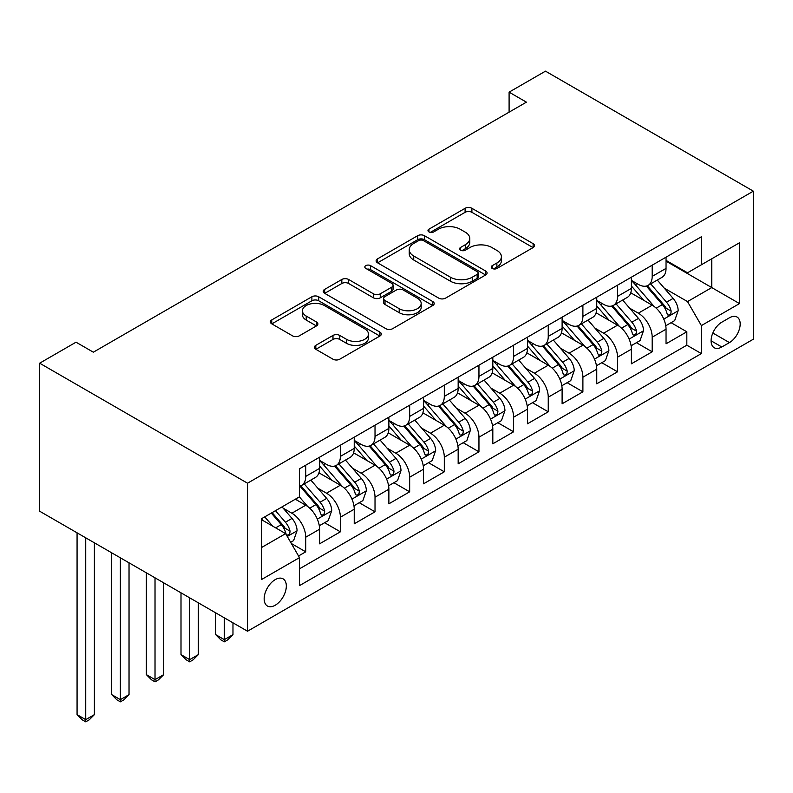 <?xml version="1.0" encoding="UTF-8"?>
<svg xmlns="http://www.w3.org/2000/svg" width="793" height="793" viewBox="0 0 793 793"><rect width="100%" height="100%" fill="white"/><g stroke="black" fill="none" stroke-linecap="round" stroke-linejoin="round"><path stroke-width="1.19" d="M492.215 268.44A3.37 1.943 0 0 0 496.983 268.44L533.114 247.575A4.808 2.775 0 0 0 534.522 245.612A4.808 2.775 0 0 0 533.114 243.649L471.904 208.311A4.808 2.775 0 0 0 465.094 208.311L428.963 229.167A3.37 1.943 0 0 0 427.982 230.545A3.37 1.943 0 0 0 428.963 231.923A3.37 1.943 0 0 0 433.731 231.923L438.4 229.217A15.394 8.882 0 0 1 460.168 229.217L465.273 232.171A15.394 8.882 0 0 1 469.773 238.445A15.394 8.882 0 0 1 465.273 244.73L460.594 247.436A3.37 1.943 0 0 0 459.603 248.804A3.37 1.943 0 0 0 460.594 250.182A3.37 1.943 0 0 0 465.352 250.182L470.031 247.475A15.394 8.882 0 0 1 491.799 247.475L496.894 250.429A15.394 8.882 0 0 1 501.404 256.704A15.394 8.882 0 0 1 496.894 262.989L492.215 265.695A3.37 1.943 0 0 0 491.234 267.063A3.37 1.943 0 0 0 492.215 268.44L492.215 265.695M275.24 605.228A15.682 9.05 120 0 0 285.48 591.409A15.682 9.05 120 0 0 283.081 578.84A15.682 9.05 120 0 0 275.24 579.624A15.682 9.05 120 0 0 265.001 593.442A15.682 9.05 120 0 0 267.4 606.001A15.682 9.05 120 0 0 275.24 605.228M315.812 345.351A4.808 2.775 0 0 0 314.395 347.314A4.808 2.775 0 0 0 315.812 349.277L332.981 359.199A4.808 2.775 0 0 0 339.781 359.199L379.906 336.024A4.808 2.775 0 0 0 381.324 334.061A4.808 2.775 0 0 0 379.906 332.098L318.697 296.76A4.808 2.775 0 0 0 311.897 296.76L271.771 319.926A4.808 2.775 0 0 0 270.363 321.889A4.808 2.775 0 0 0 271.771 323.851L292.518 335.836A4.808 2.775 0 0 0 299.318 335.836L316.486 325.913A4.808 2.775 0 0 0 317.894 323.95A4.808 2.775 0 0 0 316.486 321.988L306.197 316.05A12.866 7.424 0 0 1 302.43 310.797A12.866 7.424 0 0 1 310.37 303.937A12.866 7.424 0 0 1 324.396 305.543L364.691 328.817A12.866 7.424 0 0 1 368.458 334.061A12.866 7.424 0 0 1 360.518 340.931A12.866 7.424 0 0 1 346.501 339.315L339.781 335.439A4.808 2.775 0 0 0 332.981 335.439L315.812 345.351L315.812 349.277M753.35 191.172L545.475 71.162L509.096 92.157L526.423 102.158L93.346 352.191L76.029 342.189L39.65 363.194L247.525 483.205L753.35 191.172L753.35 339.196L247.525 631.228L247.525 483.205M438.747 298.138A4.808 2.775 0 0 0 445.547 298.138L485.673 274.963A4.808 2.775 0 0 0 487.08 273A4.808 2.775 0 0 0 485.673 271.037L424.463 235.699A4.808 2.775 0 0 0 417.663 235.699L377.527 258.865A4.808 2.775 0 0 0 376.12 260.828A4.808 2.775 0 0 0 377.527 262.79L438.747 298.138M367.139 269.164A3.37 1.943 0 0 1 370.559 269.64L370.559 265.645L432.79 301.568A4.808 2.775 0 0 1 434.197 303.531A4.808 2.775 0 0 1 432.79 305.493L392.664 328.669A4.808 2.775 0 0 1 385.864 328.669L324.654 293.321L324.654 289.395A4.808 2.775 0 0 0 323.237 291.358A4.808 2.775 0 0 0 324.654 293.321M324.654 289.395L341.823 279.483A4.808 2.775 0 0 1 348.623 279.483L373.453 293.816A4.808 2.775 0 0 0 380.253 293.816L391.643 287.235A4.808 2.775 0 0 0 393.05 285.272A4.808 2.775 0 0 0 391.643 283.309L365.801 268.391A3.37 1.943 0 0 1 364.81 267.013A3.37 1.943 0 0 1 366.891 265.219A3.37 1.943 0 0 1 370.559 265.645M298.535 555.972L305.731 551.819L291.348 543.512M283.17 508.194L291.874 513.21A19.597 11.32 60 0 1 305.731 537.218L319.589 529.218L319.589 543.82L340.375 531.816L324.615 522.716M317.815 488.191L326.518 493.206A19.597 11.32 60 0 1 340.375 517.214L354.233 509.215L354.233 523.816L375.02 511.812L359.259 502.712M352.459 468.187L361.162 473.203A19.597 11.32 60 0 1 375.02 497.211L388.877 489.212L388.877 503.813L409.664 491.809L393.903 482.709M387.113 448.184L395.806 453.209A19.597 11.32 60 0 1 409.664 477.208L423.521 469.208L423.521 483.809L444.308 471.805L428.547 462.706M421.757 428.18L430.45 433.206A19.597 11.32 60 0 1 444.308 457.204L458.166 449.205L458.166 463.806L478.952 451.802L463.191 442.702M456.401 408.177L465.094 413.203A19.597 11.32 60 0 1 478.952 437.201L492.82 429.201L492.82 443.802L513.606 431.798L497.835 422.699M491.045 388.173L499.749 393.199A19.597 11.32 60 0 1 513.606 417.197L527.464 409.198L527.464 423.799L548.25 411.805L532.48 402.695M525.69 368.17L534.393 373.196A19.597 11.32 60 0 1 548.25 397.194L562.108 389.194L562.108 403.796L582.895 391.801L567.134 382.702M560.334 348.167L569.037 353.192A19.597 11.32 60 0 1 582.895 377.2L596.752 369.191L596.752 383.802L617.539 371.798L601.778 362.698M594.978 328.173L603.681 333.189A19.597 11.32 60 0 1 617.539 357.197L631.397 349.198L631.397 363.799L652.183 351.795L652.183 337.194A19.597 11.32 -120 0 0 638.325 313.185L629.632 308.17M636.422 342.695L652.183 351.795M319.589 529.218A19.597 11.32 -120 0 0 305.731 505.21L295.333 499.213M354.233 509.215A19.597 11.32 -120 0 0 340.375 485.207L318.945 472.836M388.877 489.212A19.597 11.32 -120 0 0 375.02 465.204L353.599 452.833M423.521 469.208A19.597 11.32 -120 0 0 409.664 445.2L388.243 432.839M458.166 449.205A19.597 11.32 -120 0 0 444.308 425.207L422.887 412.836M492.82 429.201A19.597 11.32 -120 0 0 478.952 405.203L457.531 392.832M527.464 409.198A19.597 11.32 -120 0 0 513.606 385.2L492.175 372.829M562.108 389.194A19.597 11.32 -120 0 0 548.25 365.196L526.82 352.826M596.752 369.191A19.597 11.32 -120 0 0 582.895 345.193L561.464 332.822M631.397 349.198A19.597 11.32 -120 0 0 617.539 325.189L596.118 312.819M729.441 317.785L721.818 322.186A15.186 8.773 120 0 0 711.896 335.578A15.186 8.773 120 0 0 714.225 347.74A15.186 8.773 120 0 0 721.818 346.997L729.441 342.596A15.186 8.773 120 0 0 739.363 329.204A15.186 8.773 120 0 0 737.034 317.041A15.186 8.773 120 0 0 729.441 317.785M261.383 547.616L285.639 533.62L299.496 557.618L299.496 585.621L701.379 353.589L701.379 325.586L687.521 301.588L664.276 288.166M299.496 557.618L261.383 579.624L261.383 518.81L299.496 496.814L299.496 468.802L701.379 236.78L701.379 264.783L739.492 242.777L739.492 303.59L701.379 325.586M319.589 460.406L326.518 464.411A19.597 11.32 60 0 0 336.311 465.382L350.169 457.373A19.597 11.32 -120 0 0 354.233 448.402L354.233 437.201M354.233 440.402L361.162 444.407A19.597 11.32 60 0 0 370.965 445.379L384.823 437.369A19.597 11.32 -120 0 0 388.877 428.398L388.877 417.197M388.877 420.399L395.806 424.404A19.597 11.32 60 0 0 405.61 425.375L419.467 417.376A19.597 11.32 -120 0 0 423.521 408.395L423.521 397.194M423.521 400.396L430.45 404.4A19.597 11.32 60 0 0 440.254 405.372L454.111 397.372A19.597 11.32 -120 0 0 458.166 388.401L458.166 377.19M458.166 380.392L465.094 384.397A19.597 11.32 60 0 0 474.898 385.368L488.756 377.369A19.597 11.32 -120 0 0 492.82 368.398L492.82 357.197M492.82 360.389L499.749 364.393A19.597 11.32 60 0 0 509.542 365.365L523.4 357.365A19.597 11.32 -120 0 0 527.464 348.395L527.464 337.194M527.464 340.395L534.393 344.39A19.597 11.32 60 0 0 544.186 345.361L558.044 337.362A19.597 11.32 -120 0 0 562.108 328.391L562.108 317.19M562.108 320.392L569.037 324.387A19.597 11.32 60 0 0 578.831 325.358L592.688 317.359A19.597 11.32 -120 0 0 596.752 308.388L596.752 297.187M596.752 300.388L603.681 304.383A19.597 11.32 60 0 0 613.485 305.355L627.342 297.355A19.597 11.32 -120 0 0 631.397 288.384L631.397 277.183M299.496 568.819L686.827 345.193L686.827 331.791L666.041 343.795L666.041 329.194A19.597 11.32 -120 0 0 652.183 305.186L630.762 292.815M631.397 280.385L638.325 284.38A19.597 11.32 -120 0 0 648.129 285.351A19.597 11.32 -120 0 0 652.183 276.38L652.183 265.179M648.129 285.351L661.986 277.352A19.597 11.32 -120 0 0 666.041 268.381L666.041 257.18M305.731 465.204L305.731 476.405A19.597 11.32 60 0 1 301.667 485.375A19.597 11.32 60 0 1 299.496 486.168M301.667 485.375L315.525 477.376A19.597 11.32 -120 0 0 319.589 468.405L319.589 457.204M340.375 445.2L340.375 456.401A19.597 11.32 60 0 1 336.311 465.382M375.02 425.197L375.02 436.398A19.597 11.32 60 0 1 370.965 445.379M409.664 405.203L409.664 416.404A19.597 11.32 60 0 1 405.61 425.375M444.308 385.2L444.308 396.401A19.597 11.32 60 0 1 440.254 405.372M478.952 365.196L478.952 376.397A19.597 11.32 60 0 1 474.898 385.368M513.606 345.193L513.606 356.394A19.597 11.32 60 0 1 509.542 365.365M548.25 325.189L548.25 336.391A19.597 11.32 60 0 1 544.186 345.361M582.895 305.186L582.895 316.387A19.597 11.32 60 0 1 578.831 325.358M617.539 285.183L617.539 296.384A19.597 11.32 60 0 1 613.485 305.355M617.539 357.197L617.539 371.798M582.895 377.2L582.895 391.801M548.25 397.194L548.25 411.805M513.606 417.197L513.606 431.798M478.952 437.201L478.952 451.802M444.308 457.204L444.308 471.805M409.664 477.208L409.664 491.809M375.02 497.211L375.02 511.812M340.375 517.214L340.375 531.816M305.731 537.218L305.731 551.819M285.639 533.62L261.383 519.613M687.521 301.588L711.777 287.581L711.777 258.786L739.492 242.777M666.041 261.184L739.492 303.59M666.041 260.382L687.521 272.782L701.379 264.783M39.65 363.194L39.65 511.217L247.525 631.228M509.096 92.157L509.096 112.16M671.066 322.692L686.827 331.791M686.827 345.193L701.379 353.589M493.563 268.916L496.894 266.993A15.394 8.882 0 0 0 501.404 260.709L501.404 256.704M469.773 238.445L469.773 242.45A15.394 8.882 0 0 1 465.273 248.734L461.942 250.657M533.045 247.614L471.904 212.316A4.808 2.775 0 0 0 465.094 212.316L430.312 232.399M485.613 275.002L424.463 239.704A4.808 2.775 0 0 0 417.663 239.704L377.597 262.83M477.168 274.378A3.37 1.943 0 0 0 478.159 273A3.37 1.943 0 0 0 477.168 271.632L423.442 240.606A3.37 1.943 0 0 0 418.674 240.606L413.748 243.451A15.394 8.882 0 0 0 409.238 249.736A15.394 8.882 0 0 0 413.748 256.02L450.474 277.223A15.394 8.882 0 0 0 472.241 277.223L477.168 274.378L477.168 278.383A3.37 1.943 0 0 0 478.159 277.005L478.159 273M409.238 249.736L409.238 253.74A15.394 8.882 0 0 0 413.748 260.025L413.748 256.02M477.168 278.383L472.241 281.228A15.394 8.882 0 0 1 450.474 281.228L413.748 260.025M324.714 293.36L341.823 283.488L341.823 279.483M393.05 285.272L393.05 289.276A4.808 2.775 0 0 1 391.643 291.239L380.253 297.821A4.808 2.775 0 0 1 373.453 297.821L348.623 283.488A4.808 2.775 0 0 0 341.823 283.488M370.559 269.64L432.73 305.533M399.206 308.685A12.866 7.424 0 0 0 413.232 310.301A12.866 7.424 0 0 0 421.172 303.441A12.866 7.424 0 0 0 417.405 298.188L403.211 289.99A4.808 2.775 0 0 0 396.401 289.99L385.011 296.562A4.808 2.775 0 0 0 383.604 298.525A4.808 2.775 0 0 0 385.011 300.488L399.206 308.685L399.206 312.69A12.866 7.424 0 0 0 413.232 314.296A12.866 7.424 0 0 0 421.172 307.436L421.172 303.441M383.604 298.525L383.604 302.529A4.808 2.775 0 0 0 385.011 304.492L385.011 300.488M399.206 312.69L385.011 304.492M368.458 334.061L368.458 338.066A12.866 7.424 0 0 1 360.518 344.925A12.866 7.424 0 0 1 346.501 343.319L339.781 339.444A4.808 2.775 0 0 0 332.981 339.444L315.872 349.316M302.43 310.797L302.43 314.801A12.866 7.424 0 0 0 306.197 320.055L306.197 316.05M316.427 325.953L306.197 320.055M379.847 336.063L318.697 300.765A4.808 2.775 0 0 0 311.897 300.765L271.83 323.891M665.753 325.754L674.704 320.59L678.164 310.588A12.985 7.494 -120 0 0 673.108 298.396L657.278 280.068M654.106 306.455L635.342 284.717A37.479 21.639 -120 0 0 631.397 280.593M643.817 300.359L633.31 288.196A31.115 17.961 -120 0 0 631.397 286.104M646.364 286.055L662.373 304.601A12.985 7.494 60 0 1 667.002 313.542L667.944 315.079L669.698 314.831L670.878 313.404L671.156 311.143A12.985 7.494 -120 0 0 666.526 302.192L650.696 283.864M647.306 285.758L664.504 305.672A6.612 3.816 60 0 1 666.17 308.259L671.156 311.143M631.109 345.758L640.06 340.594L643.519 330.592A12.985 7.494 -120 0 0 638.464 318.399L622.634 300.071M619.462 326.458L600.688 304.72A37.479 21.639 -120 0 0 596.752 300.597M609.173 320.352L598.665 308.199A31.115 17.961 -120 0 0 596.752 306.108M611.71 306.058L627.729 324.595A12.985 7.494 60 0 1 632.358 333.546L633.3 335.082L635.054 334.834L636.224 333.407L636.511 331.147A12.985 7.494 -120 0 0 631.882 322.196L616.052 303.868M612.652 305.761L629.86 325.675A6.612 3.816 60 0 1 631.525 328.262L636.511 331.147M596.465 365.761L605.416 360.597L608.875 350.595A12.985 7.494 -120 0 0 603.82 338.403L587.99 320.075M584.818 346.462L566.043 324.724A37.479 21.639 -120 0 0 562.108 320.6M574.519 340.356L564.021 328.203A31.115 17.961 -120 0 0 562.108 326.111M577.066 326.062L593.085 344.598A12.985 7.494 60 0 1 597.714 353.549L598.656 355.086L600.41 354.838L601.58 353.41L601.867 351.15A12.985 7.494 -120 0 0 597.238 342.199L581.408 323.871M578.008 325.764L595.216 345.679A6.612 3.816 60 0 1 596.881 348.266L601.867 351.15M561.811 385.765L570.772 380.6L574.231 370.599A12.985 7.494 -120 0 0 569.176 358.406L553.345 340.078M550.173 366.465L531.399 344.727A37.479 21.639 -120 0 0 527.464 340.603M539.874 360.359L529.377 348.206A31.115 17.961 -120 0 0 527.464 346.115M542.422 346.065L558.431 364.602A12.985 7.494 60 0 1 563.06 373.553L564.011 375.089L565.766 374.841L566.936 373.414L567.223 371.144A12.985 7.494 -120 0 0 562.594 362.203L546.764 343.875M543.364 345.768L560.572 365.682A6.612 3.816 60 0 1 562.237 368.269L567.223 371.144M527.167 405.768L536.118 400.604L539.587 390.592A12.985 7.494 -120 0 0 534.532 378.41L518.701 360.081M515.529 386.469L496.755 364.73A37.479 21.639 -120 0 0 492.82 360.607M505.23 380.362L494.733 368.21A31.115 17.961 -120 0 0 492.82 366.118M507.778 366.069L523.786 384.605A12.985 7.494 60 0 1 528.416 393.546L529.367 395.092L531.122 394.845L532.291 393.417L532.579 391.147A12.985 7.494 -120 0 0 527.95 382.206L512.119 363.878M508.719 365.771L525.928 385.685A6.612 3.816 60 0 1 527.593 388.273L532.579 391.147M492.522 425.772L501.473 420.597L504.943 410.596A12.985 7.494 -120 0 0 499.887 398.413L484.057 380.085M480.885 406.462L462.111 384.734A37.479 21.639 -120 0 0 458.166 380.61M470.586 400.366L460.089 388.213A31.115 17.961 -120 0 0 458.166 386.122M473.134 386.072L489.142 404.608A12.985 7.494 60 0 1 493.771 413.549L494.713 415.096L496.468 414.848L497.647 413.421L497.935 411.151A12.985 7.494 -120 0 0 493.305 402.21L477.475 383.881M474.075 385.765L491.273 405.689A6.612 3.816 60 0 1 492.949 408.276L497.935 411.151M457.878 445.775L466.829 440.601L470.289 430.599A12.985 7.494 -120 0 0 465.233 418.407L449.413 400.088M446.241 426.465L427.467 404.737A37.479 21.639 -120 0 0 423.521 400.614M435.942 420.369L425.444 408.217A31.115 17.961 -120 0 0 423.521 406.125M438.489 406.075L454.498 424.612A12.985 7.494 60 0 1 459.127 433.553L460.069 435.099L461.823 434.851L463.003 433.424L463.281 431.154A12.985 7.494 -120 0 0 458.651 422.213L442.821 403.885M439.431 405.768L456.629 425.692A6.612 3.816 60 0 1 458.295 428.279L463.281 431.154M423.234 465.778L432.185 460.604L435.644 450.602A12.985 7.494 -120 0 0 430.589 438.41L414.759 420.082M411.587 446.469L392.822 424.741A37.479 21.639 -120 0 0 388.877 420.617M401.298 440.373L390.79 428.21A31.115 17.961 -120 0 0 388.877 426.128M403.845 426.079L419.854 444.615A12.985 7.494 60 0 1 424.483 453.556L425.425 455.093L427.179 454.855L428.359 453.427L428.636 451.158A12.985 7.494 -120 0 0 424.007 442.216L408.177 423.888M404.787 425.772L421.985 445.696A6.612 3.816 60 0 1 423.65 448.283L428.636 451.158M224.31 617.826L224.31 639.634L232.973 634.628L232.973 622.832M232.973 634.628L227.779 639.832L224.31 641.834L220.851 639.832L215.646 634.628L215.646 612.83M215.646 634.628L224.31 639.634L224.31 641.834M388.59 485.782L397.541 480.608L401 470.606A12.985 7.494 -120 0 0 395.945 458.413L380.115 440.085M376.943 466.472L358.168 444.734A37.479 21.639 -120 0 0 354.233 440.621M366.653 460.376L356.146 448.214A31.115 17.961 -120 0 0 354.233 446.132M369.191 446.082L385.21 464.619A12.985 7.494 60 0 1 389.839 473.56L390.78 475.096L392.535 474.848L393.705 473.421L393.992 471.161A12.985 7.494 -120 0 0 389.363 462.22L373.533 443.892M370.133 445.775L387.341 465.699A6.612 3.816 60 0 1 389.006 468.286L393.992 471.161M189.666 597.823L189.666 659.637L198.329 654.631L198.329 602.829M198.329 654.631L193.125 659.835L189.666 661.838L186.196 659.835L181.002 654.631L181.002 592.827M181.002 654.631L189.666 659.637L189.666 661.838M353.946 505.785L362.897 500.611L366.356 490.609A12.985 7.494 -120 0 0 361.301 478.417L345.47 460.089M342.298 486.476L323.524 464.738A37.479 21.639 -120 0 0 319.589 460.624M331.999 480.38L321.502 468.217A31.115 17.961 -120 0 0 319.589 466.125M334.547 466.086L350.565 484.622A12.985 7.494 60 0 1 355.195 493.563L356.136 495.1L357.891 494.852L359.06 493.424L359.348 491.164A12.985 7.494 -120 0 0 354.719 482.223L338.889 463.895M335.489 465.778L352.697 485.693A6.612 3.816 60 0 1 354.362 488.28L359.348 491.164M155.022 577.819L155.022 679.641L163.685 674.635L163.685 582.825M163.685 674.635L158.481 679.839L155.022 681.841L151.552 679.839L146.358 674.635L146.358 572.824M146.358 674.635L155.022 679.641L155.022 681.841M319.292 525.779L328.252 520.614L331.712 510.613A12.985 7.494 -120 0 0 326.657 498.42L310.826 480.092M307.654 506.479L299.367 496.884M297.355 500.383L296.007 498.817M299.903 486.079L315.911 504.626A12.985 7.494 60 0 1 320.541 513.567L321.492 515.103L323.247 514.855L324.416 513.428L324.704 511.168A12.985 7.494 -120 0 0 320.075 502.217L304.244 483.899M300.844 485.782L318.052 505.696A6.612 3.816 60 0 1 319.718 508.283L324.704 511.168M120.377 557.816L120.377 699.644L129.031 694.638L129.031 562.822M129.031 694.638L123.837 699.842L120.377 701.845L116.908 699.842L111.714 694.638L111.714 552.82M111.714 694.638L120.377 699.644L120.377 701.845M290.654 542.313L293.598 540.618L297.068 530.616A12.985 7.494 -120 0 0 292.012 518.424L282.04 506.886M272.742 526.175L264.723 516.887M262.711 520.386L261.383 518.84M271.305 513.081L281.267 524.619A12.985 7.494 60 0 1 285.896 533.57L286.848 535.106L288.593 534.859L289.772 533.431L290.06 531.171A12.985 7.494 -120 0 0 285.43 522.22L275.458 510.682M272.108 512.625L283.408 525.7A6.612 3.816 60 0 1 285.074 528.287L290.06 531.171M85.733 537.813L85.733 719.647L94.387 714.642L94.387 542.818M94.387 714.642L89.193 719.846L85.733 721.838L82.264 719.846L77.07 714.642L77.07 532.817M77.07 714.642L85.733 719.647L85.733 721.838M291.874 513.21L305.731 505.21M326.518 493.206L340.375 485.207M361.162 473.203L375.02 465.204M395.806 453.209L409.664 445.2M430.45 433.206L444.308 425.207M465.094 413.203L478.952 405.203M499.749 393.199L513.606 385.2M534.393 373.196L548.25 365.196M569.037 353.192L582.895 345.193M603.681 333.189L617.539 325.189M638.325 313.185L652.183 305.186M652.183 276.38L666.041 268.381M305.731 476.405L319.589 468.405M340.375 456.401L354.233 448.402M375.02 436.398L388.877 428.398M409.664 416.404L423.521 408.395M444.308 396.401L458.166 388.401M478.952 376.397L492.82 368.398M513.606 356.394L527.464 348.395M548.25 336.391L562.108 328.391M582.895 316.387L596.752 308.388M617.539 296.384L631.397 288.384M652.183 337.194L666.041 329.194M712.828 333.001L729.441 342.596M711.083 340.792L721.818 346.997M496.894 266.993L496.894 262.989M460.594 250.182L460.594 247.436M465.273 248.734L465.273 244.73M428.963 231.923L428.963 229.167M465.094 212.316L465.094 208.311M471.904 212.316L471.904 208.311M533.114 247.575L533.114 243.649M377.527 262.79L377.527 258.865M417.663 239.704L417.663 235.699M424.463 239.704L424.463 235.699M485.673 274.963L485.673 271.037M450.474 281.228L450.474 277.223M472.241 281.228L472.241 277.223M348.623 283.488L348.623 279.483M373.453 297.821L373.453 293.816M380.253 297.821L380.253 293.816M391.643 291.239L391.643 287.235M432.79 305.493L432.79 301.568M332.981 339.444L332.981 335.439M339.781 339.444L339.781 335.439M346.501 343.319L346.501 339.315M316.486 325.913L316.486 321.988M271.771 323.851L271.771 319.926M311.897 300.765L311.897 296.76M318.697 300.765L318.697 296.76M379.906 336.024L379.906 332.098M663.771 319.103L678.084 310.836M635.342 284.717L637.126 283.686M666.526 302.192L673.108 298.396M656.178 308.17L662.373 304.601M629.127 339.107L643.44 330.84M600.688 304.72L602.472 303.689M631.882 322.196L638.464 318.399M621.534 328.173L627.729 324.595M594.482 359.11L608.796 350.843M566.043 324.724L567.828 323.693M597.238 342.199L603.82 338.403M586.889 348.177L593.085 344.598M559.838 379.104L574.142 370.846M531.399 344.727L533.183 343.696M562.594 362.203L569.176 358.406M552.245 368.18L558.431 364.602M525.184 399.107L539.498 390.85M496.755 364.73L498.539 363.7M527.95 382.206L534.532 378.41M517.601 388.183L523.786 384.605M490.54 419.11L504.854 410.853M462.111 384.734L463.895 383.703M493.305 402.21L499.887 398.413M482.947 408.187L489.142 404.608M455.896 439.114L470.209 430.857M427.467 404.737L429.251 403.706M458.651 422.213L465.233 418.407M448.303 428.19L454.498 424.612M421.252 459.117L435.565 450.86M392.822 424.741L394.607 423.71M424.007 442.216L430.589 438.41M413.659 448.194L419.854 444.615M386.607 479.121L400.921 470.854M358.168 444.734L359.953 443.703M389.363 462.22L395.945 458.413M379.014 468.187L385.21 464.619M351.963 499.124L366.267 490.857M323.524 464.738L325.308 463.707M354.719 482.223L361.301 478.417M344.37 488.191L350.565 484.622M317.319 519.128L331.623 510.861M320.075 502.217L326.657 498.42M309.726 508.194L315.911 504.626M287.284 536.465L296.978 530.864M285.43 522.22L292.012 518.424M275.667 527.86L281.267 524.619"/></g></svg>
